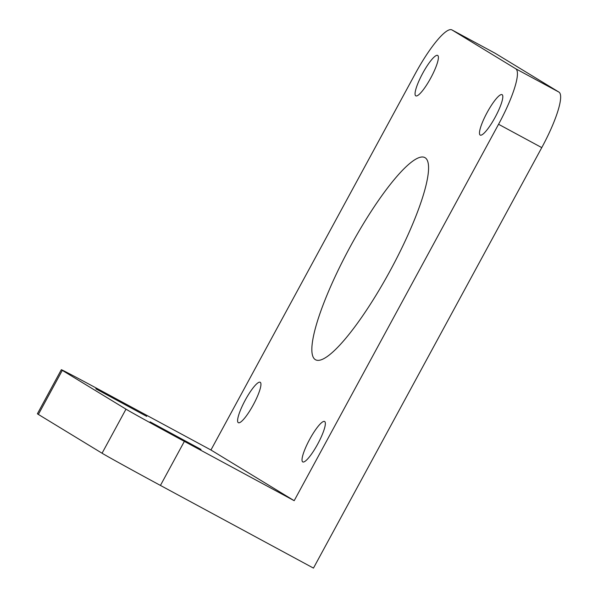 <?xml version="1.0" encoding="UTF-8"?>
<svg xmlns="http://www.w3.org/2000/svg" width="598" height="598" viewBox="0 0 598 598"><rect width="100%" height="100%" fill="white"/><g stroke="black" fill="none" stroke-linecap="round" stroke-linejoin="round"><path stroke-width="0.9" d="M125.984 409.159L102.064 453.224A56.414 0.576 28.5 0 0 160.436 485.434L184.363 441.369A56.414 0.576 -151.5 0 1 125.984 409.159L62.297 370.371A56.414 0.576 -151.5 0 1 61.325 369.706A56.414 0.576 -151.5 0 1 101.129 390.681L210.945 450.002L294.186 500.69L498.56 124.272L541.766 147.616A56.414 11.429 -61.6 0 0 558.913 92.085L515.708 68.748A56.414 11.429 118.4 0 1 498.56 124.272M102.064 453.224L38.369 414.436L62.297 370.371M184.363 441.369L294.186 500.69M95.8 388.797L146.712 416.372L95.8 388.797M150.091 421.852L201.003 449.427L150.091 421.852M61.325 369.706L37.397 413.779A56.414 0.576 28.5 0 0 38.369 414.436M515.708 68.748L452.013 29.96L495.219 53.304A56.414 11.429 -61.6 0 0 495.114 53.244L451.909 29.9A56.414 11.429 118.4 0 0 415.326 73.584L210.945 450.002M495.219 53.304L558.913 92.085M541.766 147.616L313.464 568.1L160.436 485.434M245.285 400.062A22.986 4.657 118.4 0 1 260.19 382.264A22.986 4.657 118.4 0 1 253.253 404.906A22.986 4.657 118.4 0 1 238.348 422.704A22.986 4.657 118.4 0 1 245.285 400.062M422.749 73.218A22.986 4.657 118.4 0 1 437.654 55.42A22.986 4.657 118.4 0 1 430.71 78.069A22.986 4.657 118.4 0 1 415.804 95.867A22.986 4.657 118.4 0 1 422.749 73.218M487.168 112.446A22.986 4.657 118.4 0 1 502.073 94.648A22.986 4.657 118.4 0 1 495.129 117.298A22.986 4.657 118.4 0 1 480.224 135.096A22.986 4.657 118.4 0 1 487.168 112.446M309.704 439.291A22.986 4.657 118.4 0 1 324.609 421.485A22.986 4.657 118.4 0 1 317.665 444.135A22.986 4.657 118.4 0 1 302.76 461.933A22.986 4.657 118.4 0 1 309.704 439.291M390.113 270.797A114.921 23.277 118.4 0 1 315.587 359.787A114.921 23.277 118.4 0 1 349.733 247.617A114.921 23.277 118.4 0 1 424.827 157.566A114.921 23.277 118.4 0 1 390.113 270.797"/></g></svg>

